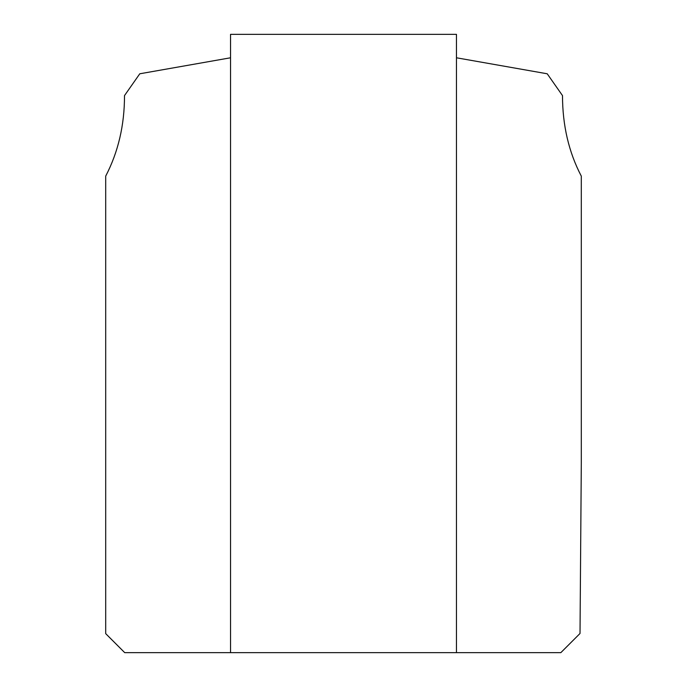 <?xml version="1.0" encoding="UTF-8"?>
<svg xmlns="http://www.w3.org/2000/svg" width="687" height="687" viewBox="0 0 687 687"><rect width="100%" height="100%" fill="white"/><g stroke="black" fill="none" stroke-linecap="round" stroke-linejoin="round"><path stroke-width="1.03" d="M456.46 57.785L547.221 73.784L562.498 95.596C562.533 125.403 568.802 152.248 581.305 176.13L581.305 462.403L580.017 633.483L560.841 652.65L456.46 652.65L456.46 34.35L230.54 34.35L230.54 652.65L124.716 652.65L105.695 633.629L105.695 176.13C118.25 151.973 124.527 125.128 124.502 95.596L139.779 73.784L230.54 57.785M456.46 652.65L230.54 652.65"/></g></svg>
